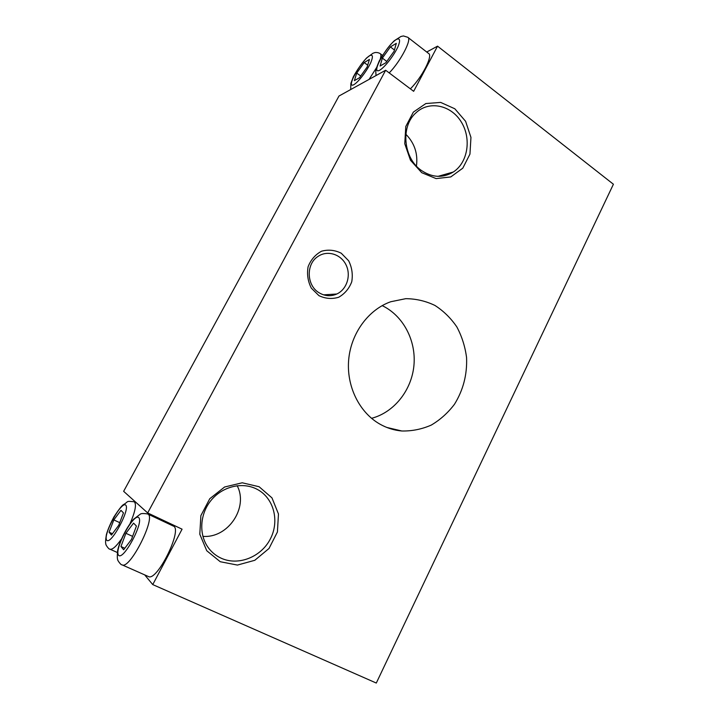 <?xml version="1.0" encoding="UTF-8"?>
<svg xmlns="http://www.w3.org/2000/svg" width="719" height="719" viewBox="0 0 719 719"><rect width="100%" height="100%" fill="white"/><g stroke="black" fill="none" stroke-linecap="round" stroke-linejoin="round"><path stroke-width="1.08" d="M369.44 59.425L364.191 62.562L356.741 73.068L354.368 80.645L359.518 77.715L367.139 67.002L369.44 59.425M123.461 512.899L120.954 510.346L113.836 519.918L109.081 532.195L111.445 535.044L118.716 525.328L123.461 512.899M396.295 43.365L390.39 46.897L382.373 58.113L380.081 66.022L385.878 62.715L394.084 51.283L396.295 43.365M136.421 526.038L133.563 523.135L125.906 533.291L120.954 546.512L123.65 549.774L131.469 539.448L136.421 526.038M408.033 37.487L428.533 53.431C433.332 55.309 421.954 77.58 410.36 88.832M413.659 91.313L437.547 46.151L613.406 184.235L376.298 683.05L152.752 584.592L182.069 529.175L147.674 512.944L385.654 70.237L413.659 91.313M426.727 52.029L437.547 46.151M144.708 574.894L152.752 584.592M159.879 518.705L159.78 519.675M147.638 513.959C143.387 513.285 140.87 513.402 140.088 514.31L133.59 519.271C125.69 528.213 118.734 543.753 117.619 550.88C117.179 555.913 117.206 558.78 117.682 559.481C116.954 559.562 120.945 565.314 121.978 564.819C129.833 570.248 156.832 516.341 147.638 513.959L173.288 526.047C183.174 528.789 156.931 582.228 148.312 576.485L122.086 564.864M385.654 70.237L338.982 96.022L123.641 491.32L147.674 512.944M382.166 305.629C403.287 315.695 416.283 340.662 413.937 365.45C411.627 390.228 394.201 412.373 371.543 418.323M379.794 424.066C359.23 412.373 346.297 386.103 348.688 359.635C351.052 333.167 368.461 309.61 390.759 301.737L405.786 298.673C415.995 298.753 425.702 301.009 434.914 305.431C443.56 310.985 450.876 318.166 456.862 326.947C461.904 336.429 465.139 346.639 466.568 357.577C467.269 374.545 463.234 390.12 454.462 404.285C447.946 412.868 440.217 419.806 431.256 425.091C421.819 429.225 412.005 431.193 401.831 430.996C394.093 430.313 386.741 428.003 379.794 424.066M421.729 172.695L410.486 160.256L404.761 143.719L405.786 126.49L413.344 112.119L425.846 103.545L440.666 102.413L454.83 108.785L465.588 121.286L470.954 137.419L469.956 154.1L462.784 168.183L450.759 176.937L436.118 178.6L421.729 172.695M220.257 561.728L206.757 550.745L199.801 534.253L200.88 515.613L209.777 498.707L224.589 487.006L242.213 482.791L259.101 486.727L271.971 497.881L278.469 513.995L277.417 531.988L269.014 548.471L254.805 560.29L237.432 565.071L220.257 561.728M318.939 295.653L311.327 288.139C307.894 281.39 306.806 274.263 308.092 266.767C310.833 259.784 315.317 254.598 321.555 251.21C328.322 249.358 334.892 250.032 341.264 253.232L348.661 260.79C351.968 267.45 352.993 274.442 351.753 281.767C349.119 288.625 344.761 293.792 338.667 297.262C331.989 299.257 325.419 298.727 318.939 295.653M125.906 533.291L132.611 536.365M120.954 546.512L124.8 548.255M390.39 46.897L394.443 50.006M382.373 58.113L386.786 61.457M113.836 519.918L119.74 522.65M109.081 532.195L112.443 533.723M364.191 62.562L367.697 65.177M356.741 73.068L360.722 76.025M319.236 292.849C306.519 285.677 305.764 264.026 318.014 256.422C327.343 249.978 340.86 254.131 345.992 264.781C351.303 275.314 346.918 289.38 336.825 293.999C330.884 296.588 325.015 296.21 319.236 292.849M220.895 558.079C216.051 555.796 211.988 552.516 208.69 548.22C198.498 534.963 199.684 513.797 211.413 499.948C223.061 486.017 243.031 481.649 257.312 489.405C273.894 498.195 279.772 521.131 270.281 539.07C261.033 557.117 238.16 566.239 220.895 558.079M237.153 485.702C248.747 507.416 228.103 538.504 202.875 536.347M421.649 170.628C403.359 158.531 400.186 126.283 416.112 112.685C429.315 100.3 451.19 105.154 461.301 122.005C471.673 138.641 467.88 162.575 453.329 171.994C443.066 178.195 432.505 177.737 421.649 170.628M405.858 134.255C414.53 143.099 418.063 153.695 416.436 166.053M353.982 84.608C345.12 89.596 360.677 61.034 369.719 55.633C372.882 54.222 373.233 56.567 370.761 62.652C366.753 71.136 358.538 81.849 353.982 84.608M106.691 540.176C102.673 535.107 121.394 500.739 125.726 505.115C130.463 509.142 110.708 545.64 106.691 540.176M379.866 70.12C369.89 75.72 386.211 45.549 396.385 39.464C399.989 37.828 400.537 40.201 398.038 46.6C393.895 55.543 384.989 67.029 379.866 70.12M118.5 555.167C113.926 549.379 133.788 512.647 138.731 517.626C144.124 522.228 123.093 561.395 118.5 555.167M376.037 75.549L375.785 71.675C375.695 70.129 376.873 66.525 379.299 60.845C384.306 52.343 389.285 45.665 394.21 40.794L400.995 36.462L403.449 35.95L407.781 37.289C412.257 38.889 400.627 61.313 389.204 72.916M350.692 89.551L350.872 83.413L353.326 76.861C357.109 69.914 361.495 63.64 366.492 58.059L372.963 53.251L375.084 52.523C377.017 52.361 378.706 52.73 380.144 53.61C381.106 54.24 381.151 56.028 380.288 58.994M376.468 67.748L369.081 79.396M121.349 539.187C116.101 546.611 112.272 549.936 109.881 549.163C108.92 549.649 105.199 544.175 105.927 544.211C105.351 543.196 105.513 539.969 106.403 534.541C107.922 529.346 110.456 523.441 114.006 516.799C118.464 510.014 121.52 506.005 123.183 504.774C129.294 501.413 125.07 500.873 134.174 501.763C136.727 503.983 135.361 511.254 130.085 523.558M386.759 427.428L401.831 430.996M380.351 53.772L382.445 55.363M109.971 549.199L117.377 552.516M134.174 501.763L136.43 502.833M336.825 293.999L323.595 294.853M257.312 489.405L256.683 489.082M453.329 171.994L438.042 176.353"/></g></svg>
